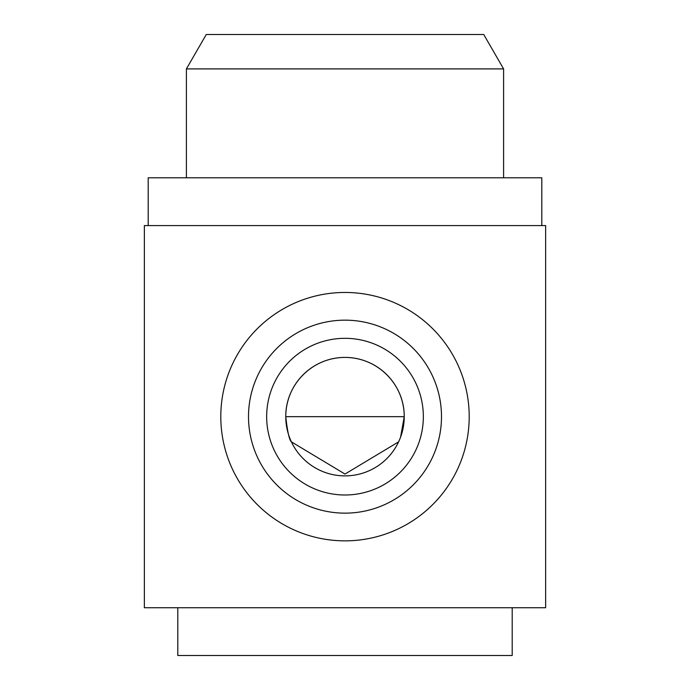 <?xml version="1.0" encoding="UTF-8"?>
<svg xmlns="http://www.w3.org/2000/svg" width="690" height="690" viewBox="0 0 690 690"><rect width="100%" height="100%" fill="white"/><g stroke="black" fill="none" stroke-linecap="round" stroke-linejoin="round"><path stroke-width="1.03" d="M220.8 416.656A124.2 124.2 0 0 0 345 540.857A124.2 124.2 0 0 0 469.2 416.656A124.2 124.2 0 0 0 345 292.457A124.2 124.2 0 0 0 220.8 416.656M248.504 416.656A96.496 96.496 0 0 0 345 513.144A96.496 96.496 0 0 0 441.497 416.656A96.496 96.496 0 0 0 345 320.16A96.496 96.496 0 0 0 248.504 416.656M512.196 607.735L512.196 655.5L177.804 655.5L177.804 607.735M541.805 225.578L541.805 177.804L148.195 177.804L148.195 225.578M545.635 225.578L144.365 225.578L144.365 607.735L545.635 607.735L545.635 225.578M503.597 68.897L483.733 34.5L206.267 34.5L186.404 68.897L503.597 68.897L503.597 177.804M399.95 438.771L398.613 441.85L345 474.056L291.387 441.85C289.308 439.987 287.428 431.595 285.764 416.656A59.237 59.237 0 0 0 345 475.884A59.237 59.237 0 0 0 404.237 416.656L400.579 437.141M423.341 416.656A78.341 78.341 0 0 1 345 494.997A78.341 78.341 0 0 1 266.659 416.656A78.341 78.341 0 0 1 345 338.316A78.341 78.341 0 0 1 423.341 416.656M404.237 416.656L285.764 416.656C285.539 384.416 312.354 357.308 345 357.42C377.646 357.308 404.461 384.416 404.237 416.656A59.237 59.237 0 0 0 345 357.42A59.237 59.237 0 0 0 285.764 416.656M186.404 68.897L186.404 177.804"/></g></svg>
